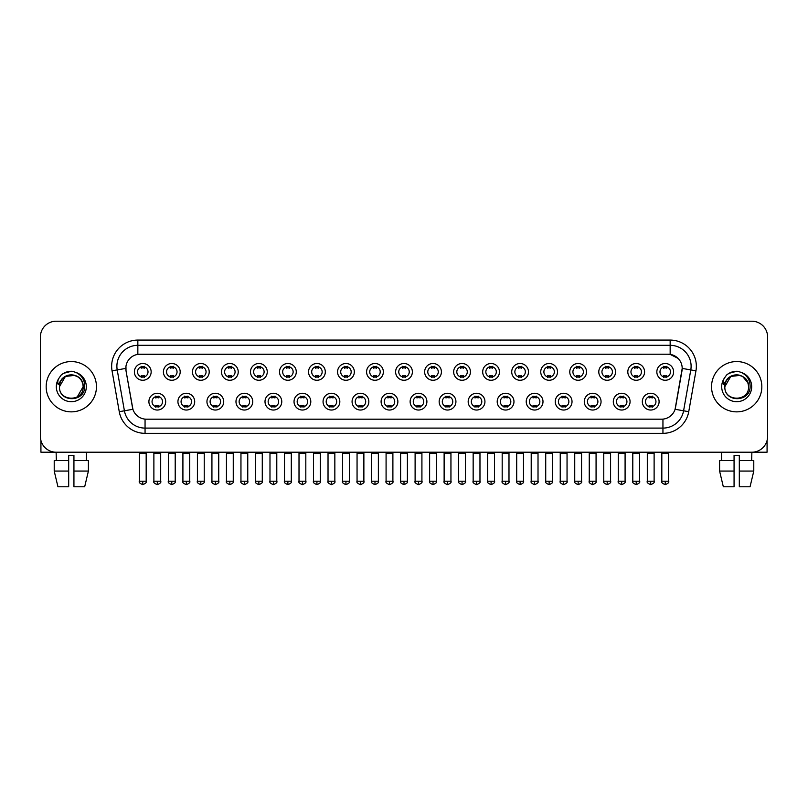 <?xml version="1.0" encoding="UTF-8"?>
<svg xmlns="http://www.w3.org/2000/svg" width="808" height="808" viewBox="0 0 808 808"><rect width="100%" height="100%" fill="white"/><g stroke="black" fill="none" stroke-linecap="round" stroke-linejoin="round"><path stroke-width="1.21" d="M194.698 401.647A8.383 8.383 0 0 1 186.315 410.03A8.383 8.383 0 0 1 177.932 401.647A8.383 8.383 0 0 1 186.315 393.264A8.383 8.383 0 0 1 194.698 401.647M181.073 401.647A5.242 5.242 0 0 0 186.315 406.879A5.242 5.242 0 0 0 191.547 401.647A5.242 5.242 0 0 0 186.315 396.405A5.242 5.242 0 0 0 181.073 401.647M223.715 401.647A8.383 8.383 0 0 1 215.332 410.03A8.383 8.383 0 0 1 206.949 401.647A8.383 8.383 0 0 1 215.332 393.264A8.383 8.383 0 0 1 223.715 401.647M210.1 401.647A5.242 5.242 0 0 0 215.332 406.879A5.242 5.242 0 0 0 220.574 401.647A5.242 5.242 0 0 0 215.332 396.405A5.242 5.242 0 0 0 210.1 401.647M252.742 401.647A8.383 8.383 0 0 1 244.359 410.03A8.383 8.383 0 0 1 235.976 401.647A8.383 8.383 0 0 1 244.359 393.264A8.383 8.383 0 0 1 252.742 401.647M239.128 401.647A5.242 5.242 0 0 0 244.359 406.879A5.242 5.242 0 0 0 249.601 401.647A5.242 5.242 0 0 0 244.359 396.405A5.242 5.242 0 0 0 239.128 401.647M281.77 401.647A8.383 8.383 0 0 1 273.387 410.03A8.383 8.383 0 0 1 265.004 401.647A8.383 8.383 0 0 1 273.387 393.264A8.383 8.383 0 0 1 281.77 401.647M268.145 401.647A5.242 5.242 0 0 0 273.387 406.879A5.242 5.242 0 0 0 278.629 401.647A5.242 5.242 0 0 0 273.387 396.405A5.242 5.242 0 0 0 268.145 401.647M310.797 401.647A8.383 8.383 0 0 1 302.414 410.03A8.383 8.383 0 0 1 294.031 401.647A8.383 8.383 0 0 1 302.414 393.264A8.383 8.383 0 0 1 310.797 401.647M297.172 401.647A5.242 5.242 0 0 0 302.414 406.879A5.242 5.242 0 0 0 307.656 401.647A5.242 5.242 0 0 0 302.414 396.405A5.242 5.242 0 0 0 297.172 401.647M339.825 401.647A8.383 8.383 0 0 1 331.442 410.03A8.383 8.383 0 0 1 323.059 401.647A8.383 8.383 0 0 1 331.442 393.264A8.383 8.383 0 0 1 339.825 401.647M326.2 401.647A5.242 5.242 0 0 0 331.442 406.879A5.242 5.242 0 0 0 336.673 401.647A5.242 5.242 0 0 0 331.442 396.405A5.242 5.242 0 0 0 326.2 401.647M368.842 401.647A8.383 8.383 0 0 1 360.459 410.03A8.383 8.383 0 0 1 352.076 401.647A8.383 8.383 0 0 1 360.459 393.264A8.383 8.383 0 0 1 368.842 401.647M355.227 401.647A5.242 5.242 0 0 0 360.459 406.879A5.242 5.242 0 0 0 365.701 401.647A5.242 5.242 0 0 0 360.459 396.405A5.242 5.242 0 0 0 355.227 401.647M397.869 401.647A8.383 8.383 0 0 1 389.486 410.03A8.383 8.383 0 0 1 381.103 401.647A8.383 8.383 0 0 1 389.486 393.264A8.383 8.383 0 0 1 397.869 401.647M384.244 401.647A5.242 5.242 0 0 0 389.486 406.879A5.242 5.242 0 0 0 394.728 401.647A5.242 5.242 0 0 0 389.486 396.405A5.242 5.242 0 0 0 384.244 401.647M426.897 401.647A8.383 8.383 0 0 1 418.514 410.03A8.383 8.383 0 0 1 410.131 401.647A8.383 8.383 0 0 1 418.514 393.264A8.383 8.383 0 0 1 426.897 401.647M413.272 401.647A5.242 5.242 0 0 0 418.514 406.879A5.242 5.242 0 0 0 423.756 401.647A5.242 5.242 0 0 0 418.514 396.405A5.242 5.242 0 0 0 413.272 401.647M455.924 401.647A8.383 8.383 0 0 1 447.541 410.03A8.383 8.383 0 0 1 439.158 401.647A8.383 8.383 0 0 1 447.541 393.264A8.383 8.383 0 0 1 455.924 401.647M442.299 401.647A5.242 5.242 0 0 0 447.541 406.879A5.242 5.242 0 0 0 452.773 401.647A5.242 5.242 0 0 0 447.541 396.405A5.242 5.242 0 0 0 442.299 401.647M484.941 401.647A8.383 8.383 0 0 1 476.558 410.03A8.383 8.383 0 0 1 468.175 401.647A8.383 8.383 0 0 1 476.558 393.264A8.383 8.383 0 0 1 484.941 401.647M471.327 401.647A5.242 5.242 0 0 0 476.558 406.879A5.242 5.242 0 0 0 481.8 401.647A5.242 5.242 0 0 0 476.558 396.405A5.242 5.242 0 0 0 471.327 401.647M513.969 401.647A8.383 8.383 0 0 1 505.586 410.03A8.383 8.383 0 0 1 497.203 401.647A8.383 8.383 0 0 1 505.586 393.264A8.383 8.383 0 0 1 513.969 401.647M500.344 401.647A5.242 5.242 0 0 0 505.586 406.879A5.242 5.242 0 0 0 510.828 401.647A5.242 5.242 0 0 0 505.586 396.405A5.242 5.242 0 0 0 500.344 401.647M542.996 401.647A8.383 8.383 0 0 1 534.613 410.03A8.383 8.383 0 0 1 526.23 401.647A8.383 8.383 0 0 1 534.613 393.264A8.383 8.383 0 0 1 542.996 401.647M529.371 401.647A5.242 5.242 0 0 0 534.613 406.879A5.242 5.242 0 0 0 539.855 401.647A5.242 5.242 0 0 0 534.613 396.405A5.242 5.242 0 0 0 529.371 401.647M572.024 401.647A8.383 8.383 0 0 1 563.641 410.03A8.383 8.383 0 0 1 555.258 401.647A8.383 8.383 0 0 1 563.641 393.264A8.383 8.383 0 0 1 572.024 401.647M558.399 401.647A5.242 5.242 0 0 0 563.641 406.879A5.242 5.242 0 0 0 568.872 401.647A5.242 5.242 0 0 0 563.641 396.405A5.242 5.242 0 0 0 558.399 401.647M601.051 401.647A8.383 8.383 0 0 1 592.668 410.03A8.383 8.383 0 0 1 584.285 401.647A8.383 8.383 0 0 1 592.668 393.264A8.383 8.383 0 0 1 601.051 401.647M587.426 401.647A5.242 5.242 0 0 0 592.668 406.879A5.242 5.242 0 0 0 597.9 401.647A5.242 5.242 0 0 0 592.668 396.405A5.242 5.242 0 0 0 587.426 401.647M630.068 401.647A8.383 8.383 0 0 1 621.685 410.03A8.383 8.383 0 0 1 613.302 401.647A8.383 8.383 0 0 1 621.685 393.264A8.383 8.383 0 0 1 630.068 401.647M616.454 401.647A5.242 5.242 0 0 0 621.685 406.879A5.242 5.242 0 0 0 626.927 401.647A5.242 5.242 0 0 0 621.685 396.405A5.242 5.242 0 0 0 616.454 401.647M659.096 401.647A8.383 8.383 0 0 1 650.713 410.03A8.383 8.383 0 0 1 642.33 401.647A8.383 8.383 0 0 1 650.713 393.264A8.383 8.383 0 0 1 659.096 401.647M645.471 401.647A5.242 5.242 0 0 0 650.713 406.879A5.242 5.242 0 0 0 655.955 401.647A5.242 5.242 0 0 0 650.713 396.405A5.242 5.242 0 0 0 645.471 401.647M165.67 401.647A8.383 8.383 0 0 1 157.287 410.03A8.383 8.383 0 0 1 148.904 401.647A8.383 8.383 0 0 1 157.287 393.264A8.383 8.383 0 0 1 165.67 401.647M152.045 401.647A5.242 5.242 0 0 0 157.287 406.879A5.242 5.242 0 0 0 162.529 401.647A5.242 5.242 0 0 0 157.287 396.405A5.242 5.242 0 0 0 152.045 401.647M180.184 371.882A8.383 8.383 0 0 1 171.801 380.265A8.383 8.383 0 0 1 163.418 371.882A8.383 8.383 0 0 1 171.801 363.499A8.383 8.383 0 0 1 180.184 371.882M166.559 371.882A5.242 5.242 0 0 0 171.801 377.124A5.242 5.242 0 0 0 177.043 371.882A5.242 5.242 0 0 0 171.801 366.64A5.242 5.242 0 0 0 166.559 371.882M209.211 371.882A8.383 8.383 0 0 1 200.828 380.265A8.383 8.383 0 0 1 192.445 371.882A8.383 8.383 0 0 1 200.828 363.499A8.383 8.383 0 0 1 209.211 371.882M195.587 371.882A5.242 5.242 0 0 0 200.828 377.124A5.242 5.242 0 0 0 206.06 371.882A5.242 5.242 0 0 0 200.828 366.64A5.242 5.242 0 0 0 195.587 371.882M238.229 371.882A8.383 8.383 0 0 1 229.846 380.265A8.383 8.383 0 0 1 221.463 371.882A8.383 8.383 0 0 1 229.846 363.499A8.383 8.383 0 0 1 238.229 371.882M224.614 371.882A5.242 5.242 0 0 0 229.846 377.124A5.242 5.242 0 0 0 235.088 371.882A5.242 5.242 0 0 0 229.846 366.64A5.242 5.242 0 0 0 224.614 371.882M267.256 371.882A8.383 8.383 0 0 1 258.873 380.265A8.383 8.383 0 0 1 250.49 371.882A8.383 8.383 0 0 1 258.873 363.499A8.383 8.383 0 0 1 267.256 371.882M253.631 371.882A5.242 5.242 0 0 0 258.873 377.124A5.242 5.242 0 0 0 264.115 371.882A5.242 5.242 0 0 0 258.873 366.64A5.242 5.242 0 0 0 253.631 371.882M296.284 371.882A8.383 8.383 0 0 1 287.901 380.265A8.383 8.383 0 0 1 279.517 371.882A8.383 8.383 0 0 1 287.901 363.499A8.383 8.383 0 0 1 296.284 371.882M282.659 371.882A5.242 5.242 0 0 0 287.901 377.124A5.242 5.242 0 0 0 293.142 371.882A5.242 5.242 0 0 0 287.901 366.64A5.242 5.242 0 0 0 282.659 371.882M325.311 371.882A8.383 8.383 0 0 1 316.928 380.265A8.383 8.383 0 0 1 308.545 371.882A8.383 8.383 0 0 1 316.928 363.499A8.383 8.383 0 0 1 325.311 371.882M311.686 371.882A5.242 5.242 0 0 0 316.928 377.124A5.242 5.242 0 0 0 322.16 371.882A5.242 5.242 0 0 0 316.928 366.64A5.242 5.242 0 0 0 311.686 371.882M354.328 371.882A8.383 8.383 0 0 1 345.945 380.265A8.383 8.383 0 0 1 337.562 371.882A8.383 8.383 0 0 1 345.945 363.499A8.383 8.383 0 0 1 354.328 371.882M340.713 371.882A5.242 5.242 0 0 0 345.945 377.124A5.242 5.242 0 0 0 351.187 371.882A5.242 5.242 0 0 0 345.945 366.64A5.242 5.242 0 0 0 340.713 371.882M383.356 371.882A8.383 8.383 0 0 1 374.973 380.265A8.383 8.383 0 0 1 366.59 371.882A8.383 8.383 0 0 1 374.973 363.499A8.383 8.383 0 0 1 383.356 371.882M369.731 371.882A5.242 5.242 0 0 0 374.973 377.124A5.242 5.242 0 0 0 380.214 371.882A5.242 5.242 0 0 0 374.973 366.64A5.242 5.242 0 0 0 369.731 371.882M412.383 371.882A8.383 8.383 0 0 1 404 380.265A8.383 8.383 0 0 1 395.617 371.882A8.383 8.383 0 0 1 404 363.499A8.383 8.383 0 0 1 412.383 371.882M398.758 371.882A5.242 5.242 0 0 0 404 377.124A5.242 5.242 0 0 0 409.242 371.882A5.242 5.242 0 0 0 404 366.64A5.242 5.242 0 0 0 398.758 371.882M441.41 371.882A8.383 8.383 0 0 1 433.027 380.265A8.383 8.383 0 0 1 424.644 371.882A8.383 8.383 0 0 1 433.027 363.499A8.383 8.383 0 0 1 441.41 371.882M427.786 371.882A5.242 5.242 0 0 0 433.027 377.124A5.242 5.242 0 0 0 438.269 371.882A5.242 5.242 0 0 0 433.027 366.64A5.242 5.242 0 0 0 427.786 371.882M470.438 371.882A8.383 8.383 0 0 1 462.055 380.265A8.383 8.383 0 0 1 453.672 371.882A8.383 8.383 0 0 1 462.055 363.499A8.383 8.383 0 0 1 470.438 371.882M456.813 371.882A5.242 5.242 0 0 0 462.055 377.124A5.242 5.242 0 0 0 467.287 371.882A5.242 5.242 0 0 0 462.055 366.64A5.242 5.242 0 0 0 456.813 371.882M499.455 371.882A8.383 8.383 0 0 1 491.072 380.265A8.383 8.383 0 0 1 482.689 371.882A8.383 8.383 0 0 1 491.072 363.499A8.383 8.383 0 0 1 499.455 371.882M485.84 371.882A5.242 5.242 0 0 0 491.072 377.124A5.242 5.242 0 0 0 496.314 371.882A5.242 5.242 0 0 0 491.072 366.64A5.242 5.242 0 0 0 485.84 371.882M528.482 371.882A8.383 8.383 0 0 1 520.1 380.265A8.383 8.383 0 0 1 511.716 371.882A8.383 8.383 0 0 1 520.1 363.499A8.383 8.383 0 0 1 528.482 371.882M514.858 371.882A5.242 5.242 0 0 0 520.1 377.124A5.242 5.242 0 0 0 525.341 371.882A5.242 5.242 0 0 0 520.1 366.64A5.242 5.242 0 0 0 514.858 371.882M557.51 371.882A8.383 8.383 0 0 1 549.127 380.265A8.383 8.383 0 0 1 540.744 371.882A8.383 8.383 0 0 1 549.127 363.499A8.383 8.383 0 0 1 557.51 371.882M543.885 371.882A5.242 5.242 0 0 0 549.127 377.124A5.242 5.242 0 0 0 554.369 371.882A5.242 5.242 0 0 0 549.127 366.64A5.242 5.242 0 0 0 543.885 371.882M586.537 371.882A8.383 8.383 0 0 1 578.154 380.265A8.383 8.383 0 0 1 569.771 371.882A8.383 8.383 0 0 1 578.154 363.499A8.383 8.383 0 0 1 586.537 371.882M572.912 371.882A5.242 5.242 0 0 0 578.154 377.124A5.242 5.242 0 0 0 583.386 371.882A5.242 5.242 0 0 0 578.154 366.64A5.242 5.242 0 0 0 572.912 371.882M615.555 371.882A8.383 8.383 0 0 1 607.172 380.265A8.383 8.383 0 0 1 598.789 371.882A8.383 8.383 0 0 1 607.172 363.499A8.383 8.383 0 0 1 615.555 371.882M601.94 371.882A5.242 5.242 0 0 0 607.172 377.124A5.242 5.242 0 0 0 612.413 371.882A5.242 5.242 0 0 0 607.172 366.64A5.242 5.242 0 0 0 601.94 371.882M644.582 371.882A8.383 8.383 0 0 1 636.199 380.265A8.383 8.383 0 0 1 627.816 371.882A8.383 8.383 0 0 1 636.199 363.499A8.383 8.383 0 0 1 644.582 371.882M630.957 371.882A5.242 5.242 0 0 0 636.199 377.124A5.242 5.242 0 0 0 641.441 371.882A5.242 5.242 0 0 0 636.199 366.64A5.242 5.242 0 0 0 630.957 371.882M673.609 371.882A8.383 8.383 0 0 1 665.226 380.265A8.383 8.383 0 0 1 656.843 371.882A8.383 8.383 0 0 1 665.226 363.499A8.383 8.383 0 0 1 673.609 371.882M659.985 371.882A5.242 5.242 0 0 0 665.226 377.124A5.242 5.242 0 0 0 670.468 371.882A5.242 5.242 0 0 0 665.226 366.64A5.242 5.242 0 0 0 659.985 371.882M151.157 371.882A8.383 8.383 0 0 1 142.774 380.265A8.383 8.383 0 0 1 134.391 371.882A8.383 8.383 0 0 1 142.774 363.499A8.383 8.383 0 0 1 151.157 371.882M137.532 371.882A5.242 5.242 0 0 0 142.774 377.124A5.242 5.242 0 0 0 148.016 371.882A5.242 5.242 0 0 0 142.774 366.64A5.242 5.242 0 0 0 137.532 371.882M119.261 411.696L112.049 370.832A26.199 26.199 0 0 1 137.845 340.077L670.155 340.077A26.199 26.199 0 0 1 695.951 370.832L688.739 411.696A26.199 26.199 0 0 1 662.944 433.341L145.056 433.341A26.199 26.199 0 0 1 119.261 411.696L124.412 410.787L117.21 369.913A20.957 20.957 0 0 1 137.845 345.319L670.155 345.319A20.957 20.957 0 0 1 690.79 369.913L683.588 410.787A20.957 20.957 0 0 1 662.944 428.099L145.056 428.099A20.957 20.957 0 0 1 124.412 410.787L132.916 409.282L126.018 370.832A14.15 14.15 0 0 1 139.946 354.227L668.054 354.227A14.15 14.15 0 0 1 681.982 370.832L675.518 407.505A14.15 14.15 0 0 1 661.59 419.19L146.41 419.19A14.15 14.15 0 0 1 132.482 407.505L126.018 370.832L125.957 366.276M46.167 386.709A25.149 25.149 0 0 0 71.316 411.858A25.149 25.149 0 0 0 96.455 386.709A25.149 25.149 0 0 0 71.316 361.56A25.149 25.149 0 0 0 46.167 386.709A25.149 25.149 0 0 0 71.316 411.858A25.149 25.149 0 0 0 96.455 386.709A25.149 25.149 0 0 0 71.316 361.56A25.149 25.149 0 0 0 46.167 386.709M711.545 386.709A25.149 25.149 0 0 0 736.684 411.858A25.149 25.149 0 0 0 761.833 386.709A25.149 25.149 0 0 0 736.684 361.56A25.149 25.149 0 0 0 711.545 386.709A25.149 25.149 0 0 0 736.684 411.858A25.149 25.149 0 0 0 761.833 386.709A25.149 25.149 0 0 0 736.684 361.56A25.149 25.149 0 0 0 711.545 386.709M137.845 340.077L137.845 354.389L668.054 354.227L670.155 354.389L678.053 358.368M661.59 419.19L146.41 419.19M690.79 369.913L682.205 368.408L675.084 409.282L683.588 410.787L690.79 369.913L695.951 370.832M767.6 336.936A15.716 15.716 0 0 0 751.884 321.22L56.116 321.22A15.716 15.716 0 0 0 40.4 336.936L40.4 436.482A15.716 15.716 0 0 0 56.116 452.197L751.884 452.197A15.716 15.716 0 0 0 767.6 436.482L767.6 336.936L767.6 436.482M40.4 336.936L40.4 436.482M751.884 321.22L56.116 321.22M56.348 460.58L56.116 452.197L751.884 452.197L751.652 460.58M141.198 377.427L141.198 375.579A4.02 4.02 0 0 0 144.349 375.579L144.349 377.427M142.774 481.225L139.37 481.225C138.673 482.315 139.814 483.447 142.774 484.628L142.774 481.225L146.177 481.225L146.177 453.298L139.37 453.298L139.097 452.197M146.177 453.298L146.45 452.197M144.349 366.337L144.349 368.185A4.02 4.02 0 0 0 141.198 368.185L141.198 366.337M155.712 407.192L155.712 405.343A4.02 4.02 0 0 0 158.863 405.343L158.863 407.192M157.287 481.225L153.884 481.225C153.187 482.315 154.328 483.447 157.287 484.628L157.287 481.225L160.691 481.225L160.691 453.298L153.884 453.298L153.611 452.197M160.691 453.298L160.964 452.197M158.863 396.102L158.863 397.94A4.02 4.02 0 0 0 155.712 397.94L155.712 396.102M170.225 377.427L170.225 375.579A4.02 4.02 0 0 0 173.367 375.579L173.367 377.427M171.801 481.225L168.397 481.225C167.7 482.315 168.842 483.447 171.801 484.628L171.801 481.225L175.205 481.225L175.205 453.298L168.397 453.298L168.114 452.197M175.205 453.298L175.477 452.197M173.367 366.337L173.367 368.185A4.02 4.02 0 0 0 170.225 368.185L170.225 366.337M199.253 377.427L199.253 375.579A4.02 4.02 0 0 0 202.394 375.579L202.394 377.427M200.828 481.225L197.415 481.225C196.728 482.315 197.859 483.447 200.828 484.628L200.828 481.225L204.232 481.225L204.232 453.298L197.415 453.298L197.142 452.197M204.232 453.298L204.505 452.197M202.394 366.337L202.394 368.185A4.02 4.02 0 0 0 199.253 368.185L199.253 366.337M228.28 377.427L228.28 375.579A4.02 4.02 0 0 0 231.421 375.579L231.421 377.427M229.846 481.225L226.442 481.225C225.755 482.315 226.886 483.447 229.846 484.628L229.846 481.225L233.26 481.225L233.26 453.298L226.442 453.298L226.169 452.197M233.26 453.298L233.532 452.197M231.421 366.337L231.421 368.185A4.02 4.02 0 0 0 228.28 368.185L228.28 366.337M257.308 377.427L257.308 375.579A4.02 4.02 0 0 0 260.449 375.579L260.449 377.427M258.873 481.225L255.469 481.225C254.783 482.315 255.914 483.447 258.873 484.628L258.873 481.225L262.277 481.225L262.277 453.298L255.469 453.298L255.197 452.197M262.277 453.298L262.56 452.197M260.449 366.337L260.449 368.185A4.02 4.02 0 0 0 257.308 368.185L257.308 366.337M184.739 407.192L184.739 405.343A4.02 4.02 0 0 0 187.88 405.343L187.88 407.192M186.315 481.225L182.911 481.225C182.214 482.315 183.345 483.447 186.315 484.628L186.315 481.225L189.718 481.225L189.718 453.298L182.911 453.298L182.628 452.197M189.718 453.298L189.991 452.197M187.88 396.102L187.88 397.94A4.02 4.02 0 0 0 184.739 397.94L184.739 396.102M213.767 407.192L213.767 405.343A4.02 4.02 0 0 0 216.908 405.343L216.908 407.192M215.332 481.225L211.928 481.225C211.242 482.315 212.373 483.447 215.332 484.628L215.332 481.225L218.746 481.225L218.746 453.298L211.928 453.298L211.656 452.197M218.746 453.298L219.018 452.197M216.908 396.102L216.908 397.94A4.02 4.02 0 0 0 213.767 397.94L213.767 396.102M242.794 407.192L242.794 405.343A4.02 4.02 0 0 0 245.935 405.343L245.935 407.192M244.359 481.225L240.956 481.225C240.269 482.315 241.4 483.447 244.359 484.628L244.359 481.225L247.763 481.225L247.763 453.298L240.956 453.298L240.683 452.197M247.763 453.298L248.046 452.197M245.935 396.102L245.935 397.94A4.02 4.02 0 0 0 242.794 397.94L242.794 396.102M60.014 383.154L59.449 386.709C58.802 402.798 84.82 402.505 84.739 386.709C84.79 380.174 81.871 375.427 75.992 372.468L72.447 371.306C68.175 371.054 64.418 372.306 61.155 375.074L59.014 378.134C57.721 380.336 57.429 382.467 58.166 384.527L61.984 378.871C65.529 375.316 69.761 374.144 74.669 375.356A11.847 11.847 0 0 0 60.014 383.154M82.467 382.739C78.78 370.316 58.752 373.942 59.469 386.709L65.387 376.457L74.669 375.356C79.962 377.235 82.79 381.022 83.153 386.709C83.88 401.99 58.742 401.99 59.469 386.709C58.742 371.428 83.88 371.428 83.153 386.709L77.235 396.97M61.186 375.043L63.59 373.336L71.427 371.266L63.59 373.336L61.186 375.043L63.59 373.336L71.427 371.266L63.59 373.336L61.186 375.043M725.392 383.154L724.827 386.709C724.18 402.798 750.198 402.505 750.117 386.709C750.167 380.174 747.249 375.427 741.37 372.468L737.825 371.306C733.553 371.054 729.796 372.306 726.533 375.074L724.392 378.134C723.099 380.336 722.807 382.467 723.544 384.527L727.362 378.871C730.907 375.316 735.139 374.144 740.047 375.356A11.847 11.847 0 0 0 725.392 383.154L724.847 386.709C724.12 371.428 749.258 371.428 748.531 386.709C749.258 401.99 724.12 401.99 724.847 386.709L730.765 376.457L740.047 375.356C745.34 377.235 748.168 381.022 748.531 386.709M740.047 375.356L742.613 376.457L747.844 382.739M726.564 375.043L728.967 373.336L736.805 371.266L728.967 373.336L726.564 375.043L728.967 373.336L736.805 371.266L728.967 373.336L726.564 375.043M40.925 440.511L40.925 452.197L101.697 452.197M767.075 440.511L767.075 452.197L706.303 452.197M68.69 460.58L68.69 471.064L54.217 471.064L57.944 486.78L54.217 471.064L54.217 460.58L68.69 460.58L68.69 455.348L73.932 455.348L73.932 460.58L88.405 460.58L88.405 471.064L84.678 486.78L88.405 471.064L73.932 471.064L73.932 460.58M86.507 452.197L86.274 460.58M68.69 471.064L68.69 486.78L57.944 486.78M84.678 486.78L73.932 486.78L73.932 471.064M719.595 460.58L719.595 471.064L723.322 486.78L719.595 471.064L719.595 460.58L734.068 460.58L734.068 455.348L739.31 455.348L739.31 460.58L753.783 460.58L753.783 471.064L750.056 486.78L753.783 471.064L739.31 471.064L739.31 460.58L739.31 486.78L750.056 486.78M734.068 460.58L734.068 486.78L723.322 486.78M719.595 471.064L734.068 471.064M721.494 452.197L721.726 460.58M286.325 377.427L286.325 375.579A4.02 4.02 0 0 0 289.476 375.579L289.476 377.427M287.901 481.225L284.497 481.225C283.8 482.315 284.941 483.447 287.901 484.628L287.901 481.225L291.304 481.225L291.304 453.298L284.497 453.298L284.214 452.197M291.304 453.298L291.577 452.197M289.476 366.337L289.476 368.185A4.02 4.02 0 0 0 286.325 368.185L286.325 366.337M315.352 377.427L315.352 375.579A4.02 4.02 0 0 0 318.493 375.579L318.493 377.427M316.928 481.225L313.514 481.225C312.827 482.315 313.959 483.447 316.928 484.628L316.928 481.225L320.332 481.225L320.332 453.298L313.514 453.298L313.241 452.197M320.332 453.298L320.604 452.197M318.493 366.337L318.493 368.185A4.02 4.02 0 0 0 315.352 368.185L315.352 366.337M344.38 377.427L344.38 375.579A4.02 4.02 0 0 0 347.521 375.579L347.521 377.427M345.945 481.225L342.541 481.225C341.855 482.315 342.986 483.447 345.945 484.628L345.945 481.225L349.359 481.225L349.359 453.298L342.541 453.298L342.269 452.197M349.359 453.298L349.632 452.197M347.521 366.337L347.521 368.185A4.02 4.02 0 0 0 344.38 368.185L344.38 366.337M271.811 407.192L271.811 405.343A4.02 4.02 0 0 0 274.962 405.343L274.962 407.192M273.387 481.225L269.983 481.225C269.286 482.315 270.428 483.447 273.387 484.628L273.387 481.225L276.791 481.225L276.791 453.298L269.983 453.298L269.71 452.197M276.791 453.298L277.063 452.197M274.962 396.102L274.962 397.94A4.02 4.02 0 0 0 271.811 397.94L271.811 396.102M300.839 407.192L300.839 405.343A4.02 4.02 0 0 0 303.98 405.343L303.98 407.192M302.414 481.225L299.011 481.225C298.314 482.315 299.455 483.447 302.414 484.628L302.414 481.225L305.818 481.225L305.818 453.298L299.011 453.298L298.728 452.197M305.818 453.298L306.091 452.197M303.98 396.102L303.98 397.94A4.02 4.02 0 0 0 300.839 397.94L300.839 396.102M329.866 407.192L329.866 405.343A4.02 4.02 0 0 0 333.007 405.343L333.007 407.192M331.442 481.225L328.028 481.225C327.341 482.315 328.472 483.447 331.442 484.628L331.442 481.225L334.845 481.225L334.845 453.298L328.028 453.298L327.755 452.197M334.845 453.298L335.118 452.197M333.007 396.102L333.007 397.94A4.02 4.02 0 0 0 329.866 397.94L329.866 396.102M373.407 377.427L373.407 375.579A4.02 4.02 0 0 0 376.548 375.579L376.548 377.427M374.973 481.225L371.569 481.225C370.882 482.315 372.013 483.447 374.973 484.628L374.973 481.225L378.376 481.225L378.376 453.298L371.569 453.298L371.296 452.197M378.376 453.298L378.659 452.197M376.548 366.337L376.548 368.185A4.02 4.02 0 0 0 373.407 368.185L373.407 366.337M402.424 377.427L402.424 375.579A4.02 4.02 0 0 0 405.576 375.579L405.576 377.427M404 481.225L400.596 481.225C399.899 482.315 401.041 483.447 404 484.628L404 481.225L407.404 481.225L407.404 453.298L400.596 453.298L400.324 452.197M407.404 453.298L407.676 452.197M405.576 366.337L405.576 368.185A4.02 4.02 0 0 0 402.424 368.185L402.424 366.337M431.452 377.427L431.452 375.579A4.02 4.02 0 0 0 434.593 375.579L434.593 377.427M433.027 481.225L429.624 481.225C428.927 482.315 430.068 483.447 433.027 484.628L433.027 481.225L436.431 481.225L436.431 453.298L429.624 453.298L429.341 452.197M436.431 453.298L436.704 452.197M434.593 366.337L434.593 368.185A4.02 4.02 0 0 0 431.452 368.185L431.452 366.337M460.479 377.427L460.479 375.579A4.02 4.02 0 0 0 463.62 375.579L463.62 377.427M462.055 481.225L458.641 481.225C457.954 482.315 459.085 483.447 462.055 484.628L462.055 481.225L465.459 481.225L465.459 453.298L458.641 453.298L458.368 452.197M465.459 453.298L465.731 452.197M463.62 366.337L463.62 368.185A4.02 4.02 0 0 0 460.479 368.185L460.479 366.337M489.507 377.427L489.507 375.579A4.02 4.02 0 0 0 492.648 375.579L492.648 377.427M491.072 481.225L487.668 481.225C486.982 482.315 488.113 483.447 491.072 484.628L491.072 481.225L494.486 481.225L494.486 453.298L487.668 453.298L487.396 452.197M494.486 453.298L494.759 452.197M492.648 366.337L492.648 368.185A4.02 4.02 0 0 0 489.507 368.185L489.507 366.337M358.893 407.192L358.893 405.343A4.02 4.02 0 0 0 362.034 405.343L362.034 407.192M360.459 481.225L357.055 481.225C356.368 482.315 357.5 483.447 360.459 484.628L360.459 481.225L363.873 481.225L363.873 453.298L357.055 453.298L356.783 452.197M363.873 453.298L364.145 452.197M362.034 396.102L362.034 397.94A4.02 4.02 0 0 0 358.893 397.94L358.893 396.102M387.911 407.192L387.911 405.343A4.02 4.02 0 0 0 391.062 405.343L391.062 407.192M389.486 481.225L386.083 481.225C385.396 482.315 386.527 483.447 389.486 484.628L389.486 481.225L392.89 481.225L392.89 453.298L386.083 453.298L385.81 452.197M392.89 453.298L393.173 452.197M391.062 396.102L391.062 397.94A4.02 4.02 0 0 0 387.911 397.94L387.911 396.102M416.938 407.192L416.938 405.343A4.02 4.02 0 0 0 420.089 405.343L420.089 407.192M418.514 481.225L415.11 481.225C414.413 482.315 415.554 483.447 418.514 484.628L418.514 481.225L421.917 481.225L421.917 453.298L415.11 453.298L414.827 452.197M421.917 453.298L422.19 452.197M420.089 396.102L420.089 397.94A4.02 4.02 0 0 0 416.938 397.94L416.938 396.102M445.966 407.192L445.966 405.343A4.02 4.02 0 0 0 449.107 405.343L449.107 407.192M447.541 481.225L444.127 481.225C443.441 482.315 444.572 483.447 447.541 484.628L447.541 481.225L450.945 481.225L450.945 453.298L444.127 453.298L443.855 452.197M450.945 453.298L451.218 452.197M449.107 396.102L449.107 397.94A4.02 4.02 0 0 0 445.966 397.94L445.966 396.102M474.993 407.192L474.993 405.343A4.02 4.02 0 0 0 478.134 405.343L478.134 407.192M476.558 481.225L473.155 481.225C472.468 482.315 473.599 483.447 476.558 484.628L476.558 481.225L479.972 481.225L479.972 453.298L473.155 453.298L472.882 452.197M479.972 453.298L480.245 452.197M478.134 396.102L478.134 397.94A4.02 4.02 0 0 0 474.993 397.94L474.993 396.102M518.524 377.427L518.524 375.579A4.02 4.02 0 0 0 521.675 375.579L521.675 377.427M520.1 481.225L516.696 481.225C516.009 482.315 517.14 483.447 520.1 484.628L520.1 481.225L523.503 481.225L523.503 453.298L516.696 453.298L516.423 452.197M523.503 453.298L523.786 452.197M521.675 366.337L521.675 368.185A4.02 4.02 0 0 0 518.524 368.185L518.524 366.337M547.551 377.427L547.551 375.579A4.02 4.02 0 0 0 550.692 375.579L550.692 377.427M549.127 481.225L545.723 481.225C545.026 482.315 546.168 483.447 549.127 484.628L549.127 481.225L552.531 481.225L552.531 453.298L545.723 453.298L545.44 452.197M552.531 453.298L552.803 452.197M550.692 366.337L550.692 368.185A4.02 4.02 0 0 0 547.551 368.185L547.551 366.337M576.579 377.427L576.579 375.579A4.02 4.02 0 0 0 579.72 375.579L579.72 377.427M578.154 481.225L574.74 481.225C574.054 482.315 575.185 483.447 578.154 484.628L578.154 481.225L581.558 481.225L581.558 453.298L574.74 453.298L574.468 452.197M581.558 453.298L581.831 452.197M579.72 366.337L579.72 368.185A4.02 4.02 0 0 0 576.579 368.185L576.579 366.337M605.606 377.427L605.606 375.579A4.02 4.02 0 0 0 608.747 375.579L608.747 377.427M607.172 481.225L603.768 481.225C603.081 482.315 604.212 483.447 607.172 484.628L607.172 481.225L610.585 481.225L610.585 453.298L603.768 453.298L603.495 452.197M610.585 453.298L610.858 452.197M608.747 366.337L608.747 368.185A4.02 4.02 0 0 0 605.606 368.185L605.606 366.337M634.634 377.427L634.634 375.579A4.02 4.02 0 0 0 637.775 375.579L637.775 377.427M636.199 481.225L632.795 481.225C632.109 482.315 633.24 483.447 636.199 484.628L636.199 481.225L639.603 481.225L639.603 453.298L632.795 453.298L632.523 452.197M639.603 453.298L639.885 452.197M637.775 366.337L637.775 368.185A4.02 4.02 0 0 0 634.634 368.185L634.634 366.337M663.651 377.427L663.651 375.579A4.02 4.02 0 0 0 666.802 375.579L666.802 377.427M665.226 481.225L661.823 481.225C661.126 482.315 662.267 483.447 665.226 484.628L665.226 481.225L668.63 481.225L668.63 453.298L661.823 453.298L661.55 452.197M668.63 453.298L668.903 452.197M666.802 366.337L666.802 368.185A4.02 4.02 0 0 0 663.651 368.185L663.651 366.337M504.02 407.192L504.02 405.343A4.02 4.02 0 0 0 507.161 405.343L507.161 407.192M505.586 481.225L502.182 481.225C501.495 482.315 502.626 483.447 505.586 484.628L505.586 481.225L508.99 481.225L508.99 453.298L502.182 453.298L501.909 452.197M508.99 453.298L509.272 452.197M507.161 396.102L507.161 397.94A4.02 4.02 0 0 0 504.02 397.94L504.02 396.102M533.038 407.192L533.038 405.343A4.02 4.02 0 0 0 536.189 405.343L536.189 407.192M534.613 481.225L531.21 481.225C530.513 482.315 531.654 483.447 534.613 484.628L534.613 481.225L538.017 481.225L538.017 453.298L531.21 453.298L530.937 452.197M538.017 453.298L538.29 452.197M536.189 396.102L536.189 397.94A4.02 4.02 0 0 0 533.038 397.94L533.038 396.102M562.065 407.192L562.065 405.343A4.02 4.02 0 0 0 565.206 405.343L565.206 407.192M563.641 481.225L560.237 481.225C559.54 482.315 560.681 483.447 563.641 484.628L563.641 481.225L567.044 481.225L567.044 453.298L560.237 453.298L559.954 452.197M567.044 453.298L567.317 452.197M565.206 396.102L565.206 397.94A4.02 4.02 0 0 0 562.065 397.94L562.065 396.102M591.092 407.192L591.092 405.343A4.02 4.02 0 0 0 594.234 405.343L594.234 407.192M592.668 481.225L589.254 481.225C588.567 482.315 589.699 483.447 592.668 484.628L592.668 481.225L596.072 481.225L596.072 453.298L589.254 453.298L588.981 452.197M596.072 453.298L596.344 452.197M594.234 396.102L594.234 397.94A4.02 4.02 0 0 0 591.092 397.94L591.092 396.102M620.12 407.192L620.12 405.343A4.02 4.02 0 0 0 623.261 405.343L623.261 407.192M621.685 481.225L618.282 481.225C617.595 482.315 618.726 483.447 621.685 484.628L621.685 481.225L625.089 481.225L625.089 453.298L618.282 453.298L618.009 452.197M625.089 453.298L625.372 452.197M623.261 396.102L623.261 397.94A4.02 4.02 0 0 0 620.12 397.94L620.12 396.102M649.137 407.192L649.137 405.343A4.02 4.02 0 0 0 652.288 405.343L652.288 407.192M650.713 481.225L647.309 481.225C646.612 482.315 647.753 483.447 650.713 484.628L650.713 481.225L654.116 481.225L654.116 453.298L647.309 453.298L647.036 452.197M654.116 453.298L654.389 452.197M652.288 396.102L652.288 397.94A4.02 4.02 0 0 0 649.137 397.94L649.137 396.102M670.155 340.077L670.155 354.389M112.049 370.832L117.21 369.913A20.957 20.957 0 0 1 116.887 366.276M117.21 369.913L125.796 368.408M662.944 419.13L662.944 433.341M145.056 433.341L145.056 419.13M683.588 410.787L688.739 411.696M59.014 378.134A14.988 14.988 0 0 0 71.316 401.697A14.988 14.988 0 0 0 75.992 372.468M724.392 378.134A14.988 14.988 0 0 0 736.684 401.697A14.988 14.988 0 0 0 741.37 372.468M139.37 481.225L139.37 453.298M146.177 481.225C146.874 482.315 145.733 483.447 142.774 484.628M153.884 481.225L153.884 453.298M160.691 481.225C161.388 482.315 160.247 483.447 157.287 484.628M168.397 481.225L168.397 453.298M175.205 481.225C175.892 482.315 174.76 483.447 171.801 484.628M197.415 481.225L197.415 453.298M204.232 481.225C204.919 482.315 203.788 483.447 200.828 484.628M226.442 481.225L226.442 453.298M233.26 481.225C233.946 482.315 232.815 483.447 229.846 484.628M255.469 481.225L255.469 453.298M262.277 481.225C262.974 482.315 261.832 483.447 258.873 484.628M182.911 481.225L182.911 453.298M189.718 481.225C190.405 482.315 189.274 483.447 186.315 484.628M211.928 481.225L211.928 453.298M218.746 481.225C219.433 482.315 218.301 483.447 215.332 484.628M240.956 481.225L240.956 453.298M247.763 481.225C248.46 482.315 247.319 483.447 244.359 484.628M284.497 481.225L284.497 453.298M291.304 481.225C291.991 482.315 290.86 483.447 287.901 484.628M313.514 481.225L313.514 453.298M320.332 481.225C321.018 482.315 319.887 483.447 316.928 484.628M342.541 481.225L342.541 453.298M349.359 481.225C350.046 482.315 348.915 483.447 345.945 484.628M269.983 481.225L269.983 453.298M276.791 481.225C277.487 482.315 276.346 483.447 273.387 484.628M299.011 481.225L299.011 453.298M305.818 481.225C306.505 482.315 305.374 483.447 302.414 484.628M328.028 481.225L328.028 453.298M334.845 481.225C335.532 482.315 334.401 483.447 331.442 484.628M371.569 481.225L371.569 453.298M378.376 481.225C379.073 482.315 377.932 483.447 374.973 484.628M400.596 481.225L400.596 453.298M407.404 481.225C408.101 482.315 406.959 483.447 404 484.628M429.624 481.225L429.624 453.298M436.431 481.225C437.118 482.315 435.987 483.447 433.027 484.628M458.641 481.225L458.641 453.298M465.459 481.225C466.145 482.315 465.014 483.447 462.055 484.628M487.668 481.225L487.668 453.298M494.486 481.225C495.173 482.315 494.041 483.447 491.072 484.628M357.055 481.225L357.055 453.298M363.873 481.225C364.56 482.315 363.428 483.447 360.459 484.628M386.083 481.225L386.083 453.298M392.89 481.225C393.587 482.315 392.446 483.447 389.486 484.628M415.11 481.225L415.11 453.298M421.917 481.225C422.604 482.315 421.473 483.447 418.514 484.628M444.127 481.225L444.127 453.298M450.945 481.225C451.632 482.315 450.5 483.447 447.541 484.628M473.155 481.225L473.155 453.298M479.972 481.225C480.659 482.315 479.528 483.447 476.558 484.628M516.696 481.225L516.696 453.298M523.503 481.225C524.2 482.315 523.059 483.447 520.1 484.628M545.723 481.225L545.723 453.298M552.531 481.225C553.217 482.315 552.086 483.447 549.127 484.628M574.74 481.225L574.74 453.298M581.558 481.225C582.245 482.315 581.114 483.447 578.154 484.628M603.768 481.225L603.768 453.298M610.585 481.225C611.272 482.315 610.141 483.447 607.172 484.628M632.795 481.225L632.795 453.298M639.603 481.225C640.3 482.315 639.158 483.447 636.199 484.628M661.823 481.225L661.823 453.298M668.63 481.225C669.327 482.315 668.186 483.447 665.226 484.628M502.182 481.225L502.182 453.298M508.99 481.225C509.686 482.315 508.545 483.447 505.586 484.628M531.21 481.225L531.21 453.298M538.017 481.225C538.714 482.315 537.572 483.447 534.613 484.628M560.237 481.225L560.237 453.298M567.044 481.225C567.731 482.315 566.6 483.447 563.641 484.628M589.254 481.225L589.254 453.298M596.072 481.225C596.759 482.315 595.627 483.447 592.668 484.628M618.282 481.225L618.282 453.298M625.089 481.225C625.786 482.315 624.655 483.447 621.685 484.628M647.309 481.225L647.309 453.298M654.116 481.225C654.813 482.315 653.672 483.447 650.713 484.628"/></g></svg>
